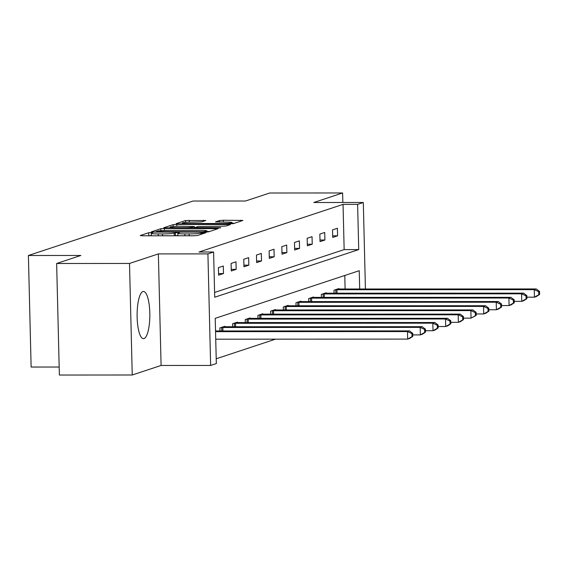 <?xml version="1.0" encoding="UTF-8"?>
<svg xmlns="http://www.w3.org/2000/svg" width="568" height="568" viewBox="0 0 568 568"><rect width="100%" height="100%" fill="white"/><g stroke="black" fill="none" stroke-linecap="round" stroke-linejoin="round"><path stroke-width="0.85" d="M151.273 232.539L148.709 232.731L140.232 235.528L142.298 235.791L193.794 235.77L197.451 235.507L205.928 232.702L200.831 233.065A9.507 0.809 -1.4 0 1 189.123 233.917L184.827 233.917A9.507 0.809 -1.4 0 1 177.876 233.306A9.507 0.809 -1.4 0 1 178.224 233.079L179.403 232.667L177.876 232.532L174.22 233.079A9.507 0.809 -1.4 0 1 162.512 233.931L158.224 233.931A9.507 0.809 -1.4 0 1 151.273 233.32A9.507 0.809 -1.4 0 1 151.62 233.086L152.792 232.674L151.273 232.539M151.322 235.557L148.638 235.791M177.933 235.542L175.242 235.777M142.895 291.547A23.607 6.369 90 0 0 137.115 316.113A23.607 6.369 90 0 0 143.484 338.67A23.607 6.369 90 0 0 144.045 338.578A23.607 6.369 90 0 0 149.831 314.012A23.607 6.369 90 0 0 143.463 291.455A23.607 6.369 90 0 0 142.895 291.547M205.758 220.519L185.587 220.533L176.172 223.643L178.238 223.906L233.391 223.622L242.912 220.434L223.288 220.249L219.631 220.519L215.492 221.918L226.32 222.109A7.945 0.682 -1.4 0 1 232.134 222.62A7.945 0.682 -1.4 0 1 222.052 223.522L188.15 223.536A7.945 0.682 -1.4 0 1 182.342 223.025A7.945 0.682 -1.4 0 1 192.417 222.124L201.725 221.854L205.758 220.519M214.59 292.456L344.151 249.6L343.044 204.381L357.62 204.374L363.307 202.492L365.423 289.034M56.644 263.488L129.511 263.453L132.237 375.001L59.37 375.036L56.644 263.488L80.862 255.472L28.4 255.494L193.056 201.029L245.518 201.008L269.743 192.999L342.611 192.964L313.756 202.513L363.307 202.492M132.237 375.001L161.092 365.458L158.365 253.91L129.511 263.453M158.365 253.91L207.916 253.889L213.603 252.007L214.711 297.227L358.72 249.593L357.62 204.374M343.044 204.381L199.027 252.014L213.603 252.007M164.436 228.471L160.779 228.734L151.365 231.85L153.424 232.113L204.927 232.092L208.584 231.829L218.105 228.641L164.436 228.471L164.486 230.43M163.769 227.747L173.183 224.637L176.84 224.367L230.509 224.537L226.369 225.943L222.713 226.206L198.168 226.483L195.385 227.434L197.557 227.626L219.305 227.619L220.824 227.754L218.19 227.988L163.769 227.882M342.838 202.499L342.611 192.964M28.4 255.494L31.126 367.042L59.178 367.035M218.602 275.168L223.48 273.556L223.295 266.023L218.417 267.635L218.602 275.168M231.282 270.979L236.16 269.367L235.976 261.827L231.098 263.438L231.282 270.979M243.956 266.782L248.834 265.171L248.649 257.631L243.779 259.249L243.956 266.782M256.637 262.594L261.514 260.975L261.33 253.442L256.452 255.053L256.637 262.594M269.317 258.397L274.195 256.786L274.01 249.245L269.133 250.857L269.317 258.397M281.998 254.201L286.868 252.59L286.684 245.049L281.813 246.668L281.998 254.201M294.671 250.012L299.549 248.394L299.364 240.86L294.487 242.472L294.671 250.012M307.352 245.816L312.23 244.204L312.045 236.664L307.167 238.276L307.352 245.816M320.032 241.62L324.903 240.008L324.719 232.468L319.848 234.087L320.032 241.62M332.706 237.431L337.584 235.812L337.399 228.279L332.521 229.891L332.706 237.431M216.209 358.777L275.523 339.16M345.11 289.041L344.783 275.48M219.965 330.981L219.894 327.928L224.772 326.316L224.779 326.785M232.646 326.785L232.568 323.739L237.445 322.127L237.459 322.596M245.326 322.589L245.248 319.543L250.126 317.931L250.14 318.399M258 318.399L257.929 315.346L262.806 313.735L262.814 314.203M270.68 314.203L270.602 311.157L275.48 309.546L275.494 310.014M283.361 310.007L283.283 306.961L288.161 305.35L288.175 305.818M296.034 305.818L295.964 302.765L300.841 301.154L300.848 301.622M308.715 301.622L308.644 298.576L313.515 296.965L313.529 297.433M321.396 297.426L321.318 294.38L326.195 292.769L326.209 293.237M334.069 293.237L333.998 290.184L338.876 288.572L338.883 289.041M359.686 289.034L359.239 270.695L215.222 318.336L216.33 363.555L210.643 365.437L207.916 253.889M161.092 365.458L210.643 365.437M344.151 249.6L358.72 249.593M223.48 273.556L218.566 273.563M236.16 269.367L231.24 269.367M248.834 265.171L243.921 265.171M261.514 260.975L256.601 260.982M274.195 256.786L269.275 256.786M286.868 252.59L281.955 252.59M299.549 248.394L294.636 248.401M312.23 244.204L307.309 244.204M324.903 240.008L319.99 240.008M337.584 235.812L332.671 235.819M209.67 231.467L206.972 231.467M156.25 231.559L202.897 231.723L206.61 231.155A9.507 0.809 -1.4 0 0 206.958 230.927A9.507 0.809 -1.4 0 0 200.007 230.317L169.108 230.331A9.507 0.809 -1.4 0 0 157.4 231.176L156.25 231.559M194.299 227.377L195.47 227.377M180.155 226.227A7.945 0.682 -1.4 0 0 170.081 227.122A7.945 0.682 -1.4 0 0 175.888 227.64L187.831 227.633L191.494 227.363L194.164 226.483L180.155 226.227M234.477 223.259L232.149 223.259M412.815 336.37L412.744 333.359L411.928 333.629L412.006 336.639L412.815 336.37L409.691 338.436L407.661 339.103L407.476 331.57L409.507 330.895L215.535 330.981M215.733 339.188L407.661 339.103L412.006 336.639M215.549 331.648L407.476 331.57L411.928 333.629M409.507 330.895L412.744 333.359M425.496 332.181L425.418 329.163L424.608 329.433L424.679 332.45L425.496 332.181L422.372 334.24L420.341 334.914L420.157 327.374L422.187 326.699L223.451 326.749M412.78 334.914L420.341 334.914L424.679 332.45M221.208 327.495L420.157 327.374L424.608 329.433M422.187 326.699L425.418 329.163M438.169 327.984L438.098 324.967L437.289 325.237L437.36 328.254L438.169 327.984L435.045 330.043L433.015 330.718L432.83 323.178L434.861 322.51L236.132 322.56M425.46 330.718L433.015 330.718L437.36 328.254M233.888 323.298L432.83 323.178L437.289 325.237M434.861 322.51L438.098 324.967M450.85 323.788L450.779 320.778L449.962 321.048L450.041 324.058L450.85 323.788L447.726 325.854L445.695 326.522L445.511 318.989L447.541 318.314L248.812 318.364M438.134 326.529L445.695 326.522L450.041 324.058M246.562 319.109L445.511 318.989L449.962 321.048M447.541 318.314L450.779 320.778M463.531 319.599L463.452 316.582L462.643 316.852L462.714 319.869L463.531 319.599L460.407 321.658L458.376 322.333L458.191 314.793L460.222 314.118L261.486 314.168M450.815 322.333L458.376 322.333L462.714 319.869M259.242 314.913L458.191 314.793L462.643 316.852M460.222 314.118L463.452 316.582M476.211 315.403L476.133 312.386L475.324 312.656L475.395 315.673L476.211 315.403L471.05 318.137L470.865 310.597L472.903 309.929L274.166 309.979M463.495 318.137L471.05 318.137L475.395 315.673M271.923 310.717L470.865 310.597L475.324 312.656M472.903 309.929L476.133 312.386M488.885 311.207L488.814 308.197L487.997 308.467L488.075 311.477L488.885 311.207L485.761 313.273L483.73 313.941L483.545 306.408L485.576 305.733L286.847 305.783M476.176 313.948L483.73 313.941L488.075 311.477M284.596 306.528L483.545 306.408L487.997 308.467M485.576 305.733L488.814 308.197M501.565 307.018L501.494 304.001L500.678 304.27L500.749 307.288L501.565 307.018L498.441 309.077L496.411 309.752L496.226 302.211L498.257 301.537L299.521 301.587M488.849 309.752L496.411 309.752L500.749 307.288M297.277 302.332L496.226 302.211L500.678 304.27M498.257 301.537L501.494 304.001M514.246 302.822L514.168 299.805L513.358 300.074L513.429 303.092L514.246 302.822L511.122 304.881L509.084 305.556L508.9 298.015L510.937 297.348L312.201 297.398M501.53 305.556L509.084 305.556L513.429 303.092M309.958 298.136L508.9 298.015L513.358 300.074M510.937 297.348L514.168 299.805M526.919 298.626L526.848 295.616L526.032 295.885L526.11 298.896L526.919 298.626L523.795 300.692L521.765 301.359L521.58 293.826L523.611 293.152L324.882 293.202M514.21 301.367L521.765 301.359L526.11 298.896M322.638 293.947L521.58 293.826L526.032 295.885M523.611 293.152L526.848 295.616M539.6 294.437L539.529 291.419L538.712 291.689L538.791 294.707L539.6 294.437L536.476 296.496L534.445 297.171L534.261 289.63L536.291 288.956L337.555 289.005M526.884 297.171L534.445 297.171L538.791 294.707M335.312 289.751L534.261 289.63L538.712 291.689M536.291 288.956L539.529 291.419M148.788 235.741L148.709 232.731M201.959 234.016L201.924 232.702M175.391 235.734L175.32 232.717M158.266 235.784L158.224 233.931M162.562 235.784L162.512 233.931M174.284 235.784L174.22 233.079M184.877 235.777L184.827 233.917M189.165 235.777L189.123 233.917M200.859 234.378L200.831 233.065M215.954 229.387L215.932 228.45M160.822 230.665L160.779 228.734M157.698 232.113L157.691 231.744M202.904 232.092L202.897 231.723M205.467 232.085L205.453 231.538M206.631 232.049L206.61 231.155M173.226 226.504L173.183 224.637M176.889 226.284L176.84 224.367M228.357 225.283L228.336 224.346M197.572 227.995L197.557 227.626M175.895 228.002L175.888 227.64M187.845 228.002L187.831 227.633M191.508 228.002L191.494 227.363M194.199 227.995L194.164 226.483M188.157 223.906L188.15 223.536M222.06 223.891L222.052 223.522M219.674 222.109L219.631 220.519M223.338 222.109L223.288 220.249M240.768 221.179L240.74 220.242M185.629 222.393L185.587 220.533M189.293 222.18L189.243 220.263M203.713 221.193L203.692 220.256M221.769 330.974L221.683 327.48M222.919 330.974L222.826 327.459M234.449 326.785L234.364 323.284M235.592 326.785L235.507 323.263M247.123 322.589L247.037 319.088M248.273 322.589L248.188 319.074M259.803 318.392L259.718 314.899M260.953 318.392L260.868 314.878M272.484 314.203L272.399 310.703M273.627 314.203L273.542 310.682M285.157 310.007L285.072 306.507M286.308 310.007L286.222 306.493M297.838 305.811L297.753 302.318M298.988 305.811L298.903 302.297M310.519 301.622L310.433 298.122M311.662 301.622L311.576 298.101M323.199 297.426L323.114 293.926M324.342 297.426L324.257 293.912M335.873 293.23L335.787 289.737M337.023 293.23L336.938 289.716M151.329 235.791L151.273 233.32M177.94 235.777L177.876 233.306M156.186 232.113L156.172 231.609M206.986 232.028L206.958 230.927M195.399 227.995L195.385 227.434M170.102 228.009L170.081 227.122M194.313 227.995L194.27 226.412M182.364 223.906L182.342 223.025M232.163 223.792L232.134 222.62"/></g></svg>
